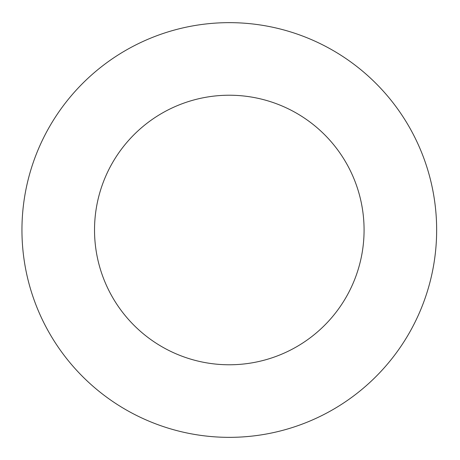 <?xml version="1.0" encoding="UTF-8"?>
<svg xmlns="http://www.w3.org/2000/svg" width="460" height="460" viewBox="0 0 460 460"><rect width="100%" height="100%" fill="white"/><g stroke="black" fill="none" stroke-linecap="round" stroke-linejoin="round"><path stroke-width="0.69" d="M436.649 230A207.351 207.351 0 0 0 125.626 50.427A207.351 207.351 0 0 0 125.626 409.572A207.351 207.351 0 0 0 436.649 230M364.078 230A134.78 134.78 0 0 0 161.908 113.281A134.78 134.78 0 0 0 161.908 346.719A134.78 134.78 0 0 0 364.078 230"/></g></svg>
